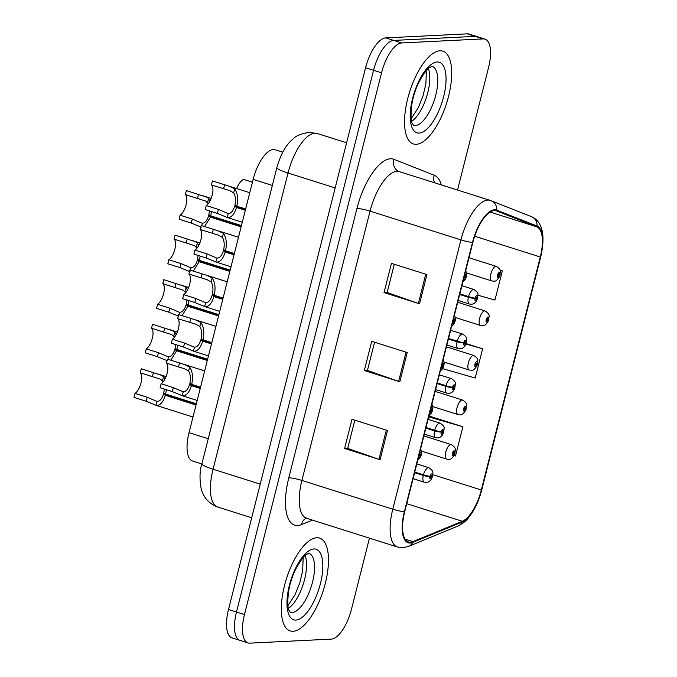 <?xml version="1.0" encoding="UTF-8"?>
<svg xmlns="http://www.w3.org/2000/svg" width="677" height="677" viewBox="0 0 677 677"><rect width="100%" height="100%" fill="white"/><g stroke="black" fill="none" stroke-linecap="round" stroke-linejoin="round"><path stroke-width="1.02" d="M201.856 463.973L192.59 461.045A30.423 12.084 -72.4 0 1 189.035 432.671L253.13 179.371A30.423 12.084 -72.4 0 1 275.04 149.727L282.774 152.173M293.065 631.286A48.685 19.337 107.6 0 0 324.359 586.934A48.685 19.337 107.6 0 0 319.586 538.105A48.685 19.337 107.6 0 0 316.734 537.75A48.685 19.337 107.6 0 0 285.44 582.102A48.685 19.337 107.6 0 0 290.213 630.93A48.685 19.337 107.6 0 0 293.065 631.286A48.685 19.337 107.6 0 0 324.359 586.934A48.685 19.337 107.6 0 0 319.586 538.105A48.685 19.337 107.6 0 0 316.734 537.75A48.685 19.337 107.6 0 0 285.44 582.102A48.685 19.337 107.6 0 0 290.213 630.93A48.685 19.337 107.6 0 0 293.065 631.286M416.287 144.303A48.685 19.337 107.6 0 0 447.582 99.951A48.685 19.337 107.6 0 0 442.809 51.122A48.685 19.337 107.6 0 0 439.957 50.767A48.685 19.337 107.6 0 0 408.663 95.118A48.685 19.337 107.6 0 0 413.435 143.947A48.685 19.337 107.6 0 0 416.287 144.303A48.685 19.337 107.6 0 0 447.582 99.951A48.685 19.337 107.6 0 0 442.809 51.122A48.685 19.337 107.6 0 0 439.957 50.767A48.685 19.337 107.6 0 0 408.663 95.118A48.685 19.337 107.6 0 0 413.435 143.947A48.685 19.337 107.6 0 0 416.287 144.303M410.397 542.226A32.454 12.888 -72.4 0 1 408.493 541.989A32.454 12.888 -72.4 0 1 404.702 511.719L472.842 242.408A32.454 12.888 -72.4 0 1 496.224 210.792A32.454 12.888 -72.4 0 1 496.563 210.911L536.81 226.829A32.454 12.888 -72.4 0 1 540.271 256.981L481.305 490.004A32.454 12.888 -72.4 0 1 462.306 521.273L412.877 541.634A32.454 12.888 -72.4 0 1 410.397 542.226M410.203 543.005A33.266 13.21 107.6 0 0 412.742 542.404L462.171 522.035A33.266 13.21 107.6 0 0 481.643 489.987L540.61 256.964A33.266 13.21 107.6 0 0 537.064 226.059L496.816 210.141A33.266 13.21 107.6 0 0 472.504 242.425L404.364 511.736A33.266 13.21 107.6 0 0 410.203 543.005M457.542 190.042L488.549 67.505A30.423 12.084 107.6 0 0 484.994 39.122L477.006 36.6A30.423 12.084 107.6 0 0 475.22 36.38L393.701 40.417A30.423 12.084 107.6 0 0 373.56 70.281L236.485 612.025A30.423 12.084 107.6 0 0 240.039 640.4A30.423 12.084 107.6 0 0 241.824 640.62M426.942 274.591L391.441 263.361L384.045 292.591L419.545 303.821L426.942 274.591M394.293 264.267L387.151 292.506L418.361 303.431A8.116 1.092 14.2 0 0 419.545 303.821M387.168 292.439L384.045 292.591M387.489 430.487L351.989 419.258L344.593 448.487L380.093 459.717L387.489 430.487M354.85 420.163L347.707 448.402L378.908 459.328A8.116 1.092 14.2 0 0 380.093 459.717M347.724 448.335L344.593 448.487M407.215 352.539L371.715 341.31L364.319 370.539L399.819 381.769L407.215 352.539M374.576 342.215L367.425 370.454L398.635 381.379A8.116 1.092 14.2 0 0 399.819 381.769M367.442 370.387L364.319 370.539M484.994 39.122A30.423 12.084 107.6 0 0 483.209 38.902L401.689 42.947A30.423 12.084 107.6 0 0 381.549 72.811L244.473 614.555A30.423 12.084 107.6 0 0 248.027 642.93A30.423 12.084 107.6 0 0 249.813 643.15L331.332 639.105A30.423 12.084 107.6 0 0 351.473 609.241L369.456 538.147M454.013 455.553L455.503 455.976L462.899 426.747L428.922 416M477.937 295.18L494.955 300.08L502.351 270.851L500.049 270.123M442.631 368.643L475.229 378.028L482.625 348.799L466.03 343.552M482.625 348.799L465.869 343.975M462.899 426.747L428.693 416.897M502.351 270.851L500.075 270.199M228.496 609.495A30.423 12.084 107.6 0 0 232.059 637.878L240.039 640.4A30.423 12.084 107.6 0 1 236.485 612.025L373.56 70.281A30.423 12.084 107.6 0 1 393.701 40.417L475.22 36.38A30.423 12.084 107.6 0 1 477.006 36.6L469.017 34.07A30.423 12.084 107.6 0 0 467.24 33.85L385.712 37.895A30.423 12.084 107.6 0 0 365.58 67.759L228.496 609.495L244.473 614.555M182.604 391.577L173.295 387.599L161.126 383.749A11.154 4.434 107.6 0 0 167.126 373.272A11.154 4.434 107.6 0 0 166.339 363.134L167.354 359.123L184.254 364.446L189.594 367.036C192.48 371.098 193.19 376.894 191.743 384.409L200.536 387.193M200.214 388.471L191.422 385.687C189.196 392.694 186.167 396.045 182.333 395.732L172.28 391.611L160.11 387.752L161.126 383.749M191.422 385.687L189.619 384.308C188.104 389.148 186.014 391.628 183.349 391.738L181.978 395.639L197.185 400.445M191.743 384.409L189.856 383.377C190.872 378.215 190.449 374.093 188.587 371.03L184.525 368.787L166.339 363.134M419.376 454.986L420.121 453.962L419.562 455.9L419.046 455.037M189.619 384.308L200.409 387.726M156.514 401.224L147.197 397.247L135.028 393.396A11.154 4.434 107.6 0 0 141.028 382.92A11.154 4.434 107.6 0 0 140.241 372.782L141.256 368.77L161.6 375.346L163.504 376.683L164.934 379.052M196.025 405.041L165.332 395.334C163.098 402.341 160.068 405.692 156.243 405.379L146.19 401.258L134.012 397.399L135.028 393.396M165.332 395.334L163.521 393.955C162.015 398.795 159.924 401.275 157.25 401.385L155.879 405.286L192.987 417.024M166.322 389.724L165.653 394.056L163.758 393.024L164.299 389.08M163.157 381.845L160.61 379.247L140.241 372.782M414.578 472.681L423.294 475.44A5.069 0.88 13.2 0 0 429.903 476.523A2.539 1.007 107.6 0 0 430.377 478.8A2.539 1.007 107.6 0 0 432.053 476.312A2.539 1.007 107.6 0 0 431.604 473.925A2.539 1.007 107.6 0 0 429.954 476.312L431.3 475.398L430.741 477.336L430.555 476.43L429.903 476.523M429.954 476.312A5.069 0.482 -164.8 0 1 423.455 474.797A7.608 3.021 -72.4 0 1 428.406 467.655A7.608 3.021 -72.4 0 1 428.846 467.705C434.6 471.759 432.637 472.123 432.341 476.828C431.215 480.399 429.159 482.278 426.188 482.464L424.259 482.21A7.608 3.021 -72.4 0 1 423.294 475.44M414.739 472.047L423.455 474.797M165.653 394.056L196.347 403.771M163.521 393.955L196.212 404.296M421.602 451.161L446.71 459.108A7.608 3.021 -72.4 0 1 445.965 451.474A7.608 3.021 -72.4 0 1 450.848 444.544A7.608 3.021 -72.4 0 1 451.297 444.603C457.144 448.479 454.851 449.536 455.029 452.854A5.069 0.88 -166.8 0 1 454.529 453.099A2.539 1.007 107.6 0 0 454.055 450.823A2.539 1.007 107.6 0 0 452.38 453.311A2.539 1.007 107.6 0 0 452.82 455.697A2.539 1.007 107.6 0 0 454.47 453.311L453.133 454.225L453.683 452.287L453.878 453.192L454.529 453.099M453.091 453.04L453.852 453.277M454.47 453.311A5.069 0.482 15.2 0 0 454.927 453.235A5.069 0.482 15.2 0 0 454.758 453.048M453.125 452.955L453.878 453.192M193.876 347.03L184.567 343.053L172.398 339.202A11.154 4.434 107.6 0 0 178.398 328.726A11.154 4.434 107.6 0 0 177.611 318.579L178.626 314.577L195.526 319.899L200.866 322.489C203.752 326.551 204.471 332.348 203.024 339.862L211.808 342.647M211.486 343.924L202.694 341.14C200.468 348.147 197.439 351.498 193.605 351.185L183.552 347.056L171.383 343.205L172.398 339.202M202.694 341.14L200.891 339.761C199.376 344.601 197.286 347.081 194.621 347.191L193.25 351.092L208.457 355.899M203.024 339.862L201.128 338.83C202.144 333.668 201.721 329.547 199.859 326.483L195.797 324.241L177.611 318.579M430.648 410.44L431.393 409.407L430.834 411.354L430.318 410.49M200.891 339.761L211.681 343.171M205.148 302.484L195.839 298.506L183.67 294.647A11.154 4.434 107.6 0 0 189.67 284.179A11.154 4.434 107.6 0 0 188.883 274.033L189.898 270.03L206.798 275.344L212.138 277.942C215.024 282.004 215.743 287.801 214.296 295.316L223.088 298.1M222.758 299.369L213.966 296.594C211.74 303.601 208.711 306.952 204.877 306.639L194.824 302.509L182.655 298.659L183.67 294.647M213.966 296.594L212.163 295.214C210.649 300.055 208.558 302.534 205.893 302.644L204.522 306.546L219.729 311.352M214.296 295.316L212.4 294.283C213.416 289.113 212.993 285 211.131 281.937L207.069 279.686L188.883 274.033M441.92 365.893L442.665 364.861L442.106 366.807L441.59 365.944M212.163 295.214L222.953 298.625M216.42 257.937L207.111 253.951L194.942 250.101A11.154 4.434 107.6 0 0 200.942 239.624A11.154 4.434 107.6 0 0 200.155 229.486L201.171 225.475L218.07 230.798L223.41 233.387C226.296 237.458 227.015 243.255 225.568 250.769L234.36 253.553M234.03 254.823L225.238 252.047C223.012 259.054 219.983 262.405 216.149 262.092L206.096 257.962L193.927 254.112L194.942 250.101M225.238 252.047L223.435 250.668C221.921 255.508 219.83 257.988 217.165 258.098L215.794 261.991L231.001 266.806M225.568 250.769L223.672 249.728C224.688 244.566 224.265 240.453 222.403 237.39L218.341 235.139L200.155 229.486M453.192 321.347L453.937 320.314L453.378 322.26L452.862 321.397M223.435 250.668L234.225 254.078M227.692 213.39L218.383 209.405L206.214 205.554A11.154 4.434 107.6 0 0 212.214 195.078A11.154 4.434 107.6 0 0 211.427 184.939L212.443 180.928L229.342 186.251L234.691 188.841C237.568 192.911 238.287 198.7 236.84 206.223L245.633 209.007M245.302 210.276L236.51 207.492C234.284 214.507 231.255 217.85 227.421 217.545L217.368 213.416L205.199 209.565L206.214 205.554M236.51 207.492L234.707 206.121C233.193 210.962 231.102 213.441 228.437 213.551L227.066 217.444L242.273 222.259M236.84 206.223L234.944 205.182C235.96 200.02 235.537 195.907 233.675 192.843L229.613 190.592L211.427 184.939M464.168 276.698L465.209 275.767L464.65 277.714L464.134 276.851M234.707 206.121L245.497 209.531M432.874 406.615L457.982 414.561A7.608 3.021 -72.4 0 1 457.237 406.928A7.608 3.021 -72.4 0 1 462.12 399.997A7.608 3.021 -72.4 0 1 462.569 400.056C468.416 403.932 466.123 404.99 466.301 408.307A5.069 0.88 -166.8 0 1 465.801 408.553A2.539 1.007 107.6 0 0 465.327 406.276A2.539 1.007 107.6 0 0 463.652 408.764A2.539 1.007 107.6 0 0 464.092 411.142A2.539 1.007 107.6 0 0 465.742 408.764L464.405 409.678L464.955 407.732L465.15 408.646L465.801 408.553M464.363 408.493L465.124 408.73M465.742 408.764A5.069 0.482 15.2 0 0 466.199 408.688A5.069 0.482 15.2 0 0 466.03 408.502M464.397 408.409L465.15 408.646M444.146 362.068L469.254 370.014A7.608 3.021 -72.4 0 1 468.509 362.381A7.608 3.021 -72.4 0 1 473.401 355.45A7.608 3.021 -72.4 0 1 473.841 355.51C479.688 359.377 477.395 360.443 477.573 363.761A5.069 0.88 -166.8 0 1 477.073 364.006A2.539 1.007 107.6 0 0 476.6 361.73A2.539 1.007 107.6 0 0 474.924 364.218A2.539 1.007 107.6 0 0 475.372 366.595A2.539 1.007 107.6 0 0 477.014 364.218L475.677 365.131L476.227 363.185L476.422 364.099L477.073 364.006M475.635 363.938L476.396 364.184M477.014 364.218A5.069 0.482 15.2 0 0 477.471 364.141A5.069 0.482 15.2 0 0 477.302 363.955M475.669 363.862L476.422 364.099M455.418 317.521L480.526 325.468A7.608 3.021 -72.4 0 1 479.781 317.835A7.608 3.021 -72.4 0 1 484.673 310.904A7.608 3.021 -72.4 0 1 485.113 310.963C490.96 314.83 488.667 315.897 488.845 319.205A5.069 0.88 -166.8 0 1 488.345 319.459A2.539 1.007 107.6 0 0 487.872 317.183A2.539 1.007 107.6 0 0 486.196 319.671A2.539 1.007 107.6 0 0 486.645 322.049A2.539 1.007 107.6 0 0 488.295 319.671L486.949 320.585L487.508 318.639L487.694 319.552L488.345 319.459M486.907 319.392L487.668 319.637M488.295 319.671A5.069 0.482 15.2 0 0 488.743 319.595A5.069 0.482 15.2 0 0 488.574 319.409M486.941 319.316L487.694 319.552M252.411 182.206L243.508 179.388A15.216 6.042 -72.4 0 0 236.612 188.553M466.69 272.975L491.798 280.913A7.608 3.021 -72.4 0 1 491.053 273.288A7.608 3.021 -72.4 0 1 495.945 266.357A7.608 3.021 -72.4 0 1 496.385 266.408C502.232 270.284 499.939 271.35 500.117 274.659A5.069 0.88 -166.8 0 1 499.618 274.913A2.539 1.007 107.6 0 0 499.144 272.628A2.539 1.007 107.6 0 0 497.468 275.124A2.539 1.007 107.6 0 0 497.917 277.502A2.539 1.007 107.6 0 0 499.567 275.124L498.221 276.038L498.78 274.092L498.966 275.006L499.618 274.913M498.179 274.845L498.941 275.09M499.567 275.124A5.069 0.482 15.2 0 0 500.015 275.048A5.069 0.482 15.2 0 0 499.846 274.862M498.213 274.769L498.966 275.006M167.786 356.677L158.469 352.7L146.3 348.85A11.154 4.434 107.6 0 0 152.3 338.373A11.154 4.434 107.6 0 0 151.521 328.235L152.528 324.224L172.872 330.799L174.776 332.136L176.215 334.506M167.515 360.833L157.462 356.703L145.284 352.852L146.3 348.85M170.765 360.198L176.604 350.788L207.297 360.494M177.594 345.177L176.925 349.51L175.03 348.477L175.571 344.534M174.429 337.298L171.882 334.7L151.521 328.235M425.85 428.135L434.566 430.894A5.069 0.88 13.2 0 0 441.176 431.977A2.539 1.007 107.6 0 0 441.649 434.253A2.539 1.007 107.6 0 0 443.325 431.765A2.539 1.007 107.6 0 0 442.876 429.379A2.539 1.007 107.6 0 0 441.226 431.765L442.572 430.851L442.013 432.789L441.827 431.884L441.176 431.977M441.226 431.765A5.069 0.482 -164.8 0 1 434.727 430.25A7.608 3.021 -72.4 0 1 439.678 423.108A7.608 3.021 -72.4 0 1 440.118 423.159C445.872 427.212 443.909 427.576 443.613 432.281C442.487 435.844 440.431 437.723 437.46 437.917L435.531 437.664A7.608 3.021 -72.4 0 1 434.566 430.894M426.011 427.5L434.727 430.25M176.925 349.51L207.619 359.225M176.604 350.788L174.793 349.408L207.484 359.749M167.904 359.292L168.522 356.838C171.196 356.728 173.287 354.249 174.793 349.408M179.058 312.131L169.741 308.153L157.572 304.295A11.154 4.434 107.6 0 0 163.572 293.826A11.154 4.434 107.6 0 0 162.793 283.68L163.8 279.677L184.144 286.253L186.048 287.59L187.487 289.959M178.787 316.286L168.734 312.156L156.556 308.306L157.572 304.295M182.037 315.651L187.876 306.241L218.569 315.947M188.866 300.63L188.198 304.963L186.302 303.931L186.844 299.987M185.701 292.752L183.154 290.154L162.793 283.68M437.122 383.588L445.838 386.347A5.069 0.88 13.2 0 0 452.448 387.43A2.539 1.007 107.6 0 0 452.921 389.707A2.539 1.007 107.6 0 0 454.597 387.219A2.539 1.007 107.6 0 0 454.149 384.832A2.539 1.007 107.6 0 0 452.498 387.219L453.844 386.305L453.285 388.243L453.099 387.337L452.448 387.43M452.498 387.219A5.069 0.482 -164.8 0 1 445.999 385.704A7.608 3.021 -72.4 0 1 450.95 378.561A7.608 3.021 -72.4 0 1 451.39 378.612C457.144 382.666 455.181 383.03 454.885 387.726C453.759 391.298 451.703 393.176 448.733 393.371L446.803 393.117A7.608 3.021 -72.4 0 1 445.838 386.347M437.283 382.954L445.999 385.704M188.198 304.963L218.891 314.678M187.876 306.241L186.065 304.862L218.756 315.203M179.177 314.746L179.794 312.292C182.468 312.182 184.559 309.702 186.065 304.862M190.33 267.584L181.013 263.598L168.844 259.748A11.154 4.434 107.6 0 0 174.844 249.271A11.154 4.434 107.6 0 0 174.065 239.133L175.072 235.122L195.416 241.706L197.32 243.035L198.759 245.412M190.059 271.739L180.006 267.61L167.828 263.759L168.844 259.748M193.309 271.105L199.148 261.694L229.841 271.401M200.138 256.075L199.47 260.417L197.574 259.376L198.116 255.441M196.973 248.205L194.426 245.607L174.065 239.133M448.394 339.042L457.11 341.792A5.069 0.88 13.2 0 0 463.72 342.884A2.539 1.007 107.6 0 0 464.194 345.16A2.539 1.007 107.6 0 0 465.869 342.672A2.539 1.007 107.6 0 0 465.421 340.286A2.539 1.007 107.6 0 0 463.77 342.672L465.116 341.758L464.557 343.696L464.371 342.79L463.72 342.884M463.77 342.672A5.069 0.482 -164.8 0 1 457.271 341.157A7.608 3.021 -72.4 0 1 462.222 334.015A7.608 3.021 -72.4 0 1 462.662 334.066C468.416 338.119 466.453 338.483 466.157 343.18C465.031 346.751 462.975 348.63 460.005 348.816L458.075 348.57A7.608 3.021 -72.4 0 1 457.11 341.792M448.555 338.398L457.271 341.157M199.47 260.417L230.163 270.123M199.148 261.694L197.337 260.315L230.028 270.656M190.449 270.199L191.066 267.745C193.74 267.635 195.831 265.156 197.337 260.315M201.602 223.038L192.293 219.052L180.116 215.201A11.154 4.434 107.6 0 0 186.116 204.725A11.154 4.434 107.6 0 0 185.337 194.587L186.344 190.575L206.688 197.159L208.592 198.488L210.031 200.866M201.331 227.193L191.278 223.063L179.1 219.213L180.116 215.201M204.581 226.558L210.42 217.139L241.114 226.854M211.41 211.529L210.742 215.87L208.846 214.829L209.388 210.894M208.245 203.659L205.698 201.061L185.337 194.587M459.666 294.495L468.382 297.245A5.069 0.88 13.2 0 0 474.992 298.337A2.539 1.007 107.6 0 0 475.466 300.613A2.539 1.007 107.6 0 0 477.141 298.125A2.539 1.007 107.6 0 0 476.693 295.739A2.539 1.007 107.6 0 0 475.042 298.125L476.388 297.211L475.829 299.149L475.643 298.235L474.992 298.337M475.042 298.125A5.069 0.482 -164.8 0 1 468.543 296.611A7.608 3.021 -72.4 0 1 473.494 289.46A7.608 3.021 -72.4 0 1 473.934 289.519C479.688 293.573 477.725 293.936 477.429 298.633C476.303 302.204 474.247 304.083 471.277 304.269L469.347 304.024A7.608 3.021 -72.4 0 1 468.382 297.245M459.827 293.852L468.543 296.611M210.742 215.87L241.435 225.576M210.42 217.139L208.609 215.768L241.3 226.11M201.721 225.653L202.338 223.198C205.013 223.088 207.103 220.609 208.609 215.768M208.245 438.747L189.035 432.671M272.34 185.447L253.13 179.371M312.435 520.114L301.561 524.59A50.707 20.141 -72.4 0 1 288.791 477.852L356.931 208.533A10.138 1.362 -165.8 0 1 370.057 211.131L301.908 480.442A40.569 16.113 107.6 0 0 306.656 518.286L306.038 518.193L306.579 518.023M356.931 208.533A50.707 20.141 -72.4 0 1 390.494 158.765A50.707 20.141 -72.4 0 1 393.989 159.323L434.236 175.241A50.707 20.141 -72.4 0 1 441.37 184.931M396.9 171.315A40.569 16.113 107.6 0 0 370.057 211.131L460.927 239.886A40.569 16.113 -72.4 0 1 490.148 200.367L399.278 171.611A40.569 16.113 107.6 0 0 396.9 171.315M404.364 511.736A10.138 1.362 14.2 0 1 392.787 509.197A40.569 16.113 -72.4 0 0 397.534 547.033L402.874 547.71L408.561 546.407A10.138 8.835 -112.4 0 0 412.742 542.404M408.561 546.407L457.99 526.037C463.17 523.245 466.571 520.605 468.179 518.125L471.996 512.946C476.286 506.193 479.544 498.492 481.77 489.843A10.138 1.362 -165.8 0 1 481.643 489.987M540.61 256.964A10.138 1.362 14.2 0 0 540.728 256.82C544.02 242.019 543.699 231.195 539.781 224.358C537.766 220.668 534.974 218.096 531.386 216.632L490.148 200.367M537.064 226.059A10.138 9.3 -68.4 0 0 531.386 216.632M457.99 526.037A10.138 8.835 -112.4 0 0 462.171 522.035M496.816 210.141A10.138 9.3 -68.4 0 0 491.138 200.714M472.504 242.425A10.138 1.362 -165.8 0 1 460.927 239.886L392.787 509.197L301.908 480.442A10.138 1.362 -165.8 0 0 288.791 477.852M381.549 72.811L365.58 67.759M401.689 42.947L385.712 37.895M483.209 38.902L467.24 33.85M301.561 524.59A10.138 8.835 67.6 0 1 306.19 518.193M434.558 182.773A10.138 9.3 111.6 0 1 434.236 175.241M399.278 171.611L399.134 171.56A10.138 9.3 111.6 0 1 393.989 159.323M496.563 210.911L495.877 210.699M412.877 541.634L405.117 539.18M462.306 521.273L406.733 503.688M481.305 490.004L432.798 474.662M540.271 256.981L474.679 236.231M536.81 226.829L490.106 212.053M406.031 352.167L398.635 381.379M386.305 430.115L378.908 459.328M425.748 274.219L418.361 303.431M276.851 167.625C280.727 154.102 286.117 144.556 293.039 138.988C295.731 135.899 301.028 133.716 308.932 132.43L317.242 133.496A40.569 16.113 107.6 0 0 314.864 133.2A40.569 16.113 107.6 0 0 288.021 173.016L213.069 469.22A40.569 16.113 107.6 0 0 217.816 507.056C209.066 503.823 203.506 497.637 201.137 488.515C199.444 478.749 199.698 470.515 201.898 463.83L276.851 167.625A20.285 2.716 -165.8 0 0 288.021 173.016L335.166 187.935M260.213 484.14L213.069 469.22A20.285 2.716 -165.8 0 1 201.898 463.83M418.623 456.687A2.539 1.007 107.6 0 0 419.198 457.364A2.539 1.007 107.6 0 0 420.874 454.876A2.539 1.007 107.6 0 0 420.425 452.49A2.539 1.007 107.6 0 0 419.495 453.235M173.295 387.599L172.28 391.611M189.594 367.036L188.587 371.03M179.523 362.974L178.508 366.985M147.197 397.247L146.19 401.258M163.504 376.683L162.488 380.677M153.434 372.621L152.418 376.632M308.873 553.363L306.825 554.26C304.836 554.006 294.503 568.189 291.44 580.003C287.014 591.503 287.276 609.495 289.054 610.349L290.281 612.321A30.914 12.279 107.6 0 0 292.058 612.533A30.914 12.279 107.6 0 0 311.919 584.395A30.914 12.279 107.6 0 0 308.915 553.363L308.924 553.363M288.444 608.352A30.914 12.279 107.6 0 0 303.288 584.006A30.914 12.279 107.6 0 0 305.149 555.563M313.891 548.971A36.998 14.691 107.6 0 0 289.409 585.283A36.998 14.691 107.6 0 0 295.9 620.064A36.998 14.691 107.6 0 0 320.39 583.752A36.998 14.691 107.6 0 0 313.891 548.971M415.28 125.55A30.914 12.279 107.6 0 0 435.15 97.412A30.914 12.279 107.6 0 0 432.146 66.388L430.047 67.277C428.059 67.023 417.726 81.206 414.662 93.02C410.237 104.52 410.499 122.512 412.285 123.366L413.478 125.321A30.914 12.279 107.6 0 0 415.28 125.55M411.667 121.369A30.914 12.279 107.6 0 0 426.518 97.031A30.914 12.279 107.6 0 0 428.372 68.58M437.114 61.988A36.998 14.691 107.6 0 0 412.632 98.3A36.998 14.691 107.6 0 0 419.131 133.081A36.998 14.691 107.6 0 0 443.613 96.769A36.998 14.691 107.6 0 0 437.114 61.988M429.895 412.141A2.539 1.007 107.6 0 0 430.47 412.818A2.539 1.007 107.6 0 0 432.146 410.33A2.539 1.007 107.6 0 0 431.698 407.943A2.539 1.007 107.6 0 0 430.775 408.688M184.567 343.053L183.552 347.056M200.866 322.489L199.859 326.483M190.796 318.427L189.78 322.438M441.167 367.594A2.539 1.007 107.6 0 0 441.742 368.263A2.539 1.007 107.6 0 0 443.418 365.775A2.539 1.007 107.6 0 0 442.97 363.397A2.539 1.007 107.6 0 0 442.047 364.141M195.839 298.506L194.824 302.509M212.138 277.942L211.131 281.937M202.068 273.88L201.052 277.883M452.439 323.047A2.539 1.007 107.6 0 0 453.015 323.716A2.539 1.007 107.6 0 0 454.69 321.228A2.539 1.007 107.6 0 0 454.242 318.85A2.539 1.007 107.6 0 0 453.319 319.595M207.111 253.951L206.096 257.962M223.41 233.387L222.403 237.39M213.34 229.334L212.324 233.337M463.711 278.501A2.539 1.007 107.6 0 0 464.287 279.169A2.539 1.007 107.6 0 0 465.962 276.681A2.539 1.007 107.6 0 0 465.514 274.303A2.539 1.007 107.6 0 0 464.591 275.048M218.383 209.405L217.368 213.416M234.691 188.841L233.675 192.843M224.612 184.779L223.596 188.79M158.469 352.7L157.462 356.703M174.776 332.136L173.761 336.13M164.706 328.074L163.69 332.085M169.741 308.153L168.734 312.156M186.048 287.59L185.033 291.584M175.978 283.528L174.962 287.53M181.013 263.598L180.006 267.61M197.32 243.035L196.305 247.037M187.25 238.981L186.234 242.984M192.293 219.052L191.278 223.063M208.592 198.488L207.577 202.491M198.522 194.426L197.506 198.437M481.77 489.843L540.728 256.82M248.027 642.93L240.039 640.4M397.534 547.033L306.656 518.286M317.242 133.496L346.59 142.779M217.816 507.056L251.7 517.778M184.254 364.446L204.666 370.903M420.671 448.589L421.669 452.431L421.162 455.384L419.901 458.033L417.751 460.157M158.156 374.093L166.06 376.59M416.804 463.897L428.846 467.705M413.063 478.673L424.259 482.21M446.71 459.108L448.639 459.353C451.61 460.292 455.156 453.971 454.927 453.235M423.878 435.929L451.297 444.603M287.979 605.602L295.037 594.736L299.776 582.948L302.653 570.838L303.186 557.535M411.201 118.627L418.259 107.761L423.007 95.965L425.884 83.855L426.408 70.552M195.526 319.899L215.938 326.356M431.943 404.042L432.942 407.884L432.434 410.837L431.173 413.486L429.023 415.61M206.798 275.344L227.21 281.801M443.215 359.495L444.214 363.337L443.706 366.291L442.445 368.931L440.295 371.064M218.07 230.798L238.482 237.255M454.495 314.949L455.486 318.791L454.978 321.744L453.717 324.385L451.567 326.517M229.342 186.251L249.754 192.708M465.768 270.402L466.758 274.244L466.25 277.198L464.989 279.838L462.84 281.97M457.982 414.561L459.911 414.806C462.882 415.737 466.428 409.424 466.199 408.688M435.15 391.382L462.569 400.056M469.254 370.014L471.184 370.26C474.154 371.191 477.7 364.869 477.471 364.141M446.422 346.836L473.841 355.51M480.526 325.468L482.456 325.713C485.426 326.644 488.972 320.323 488.743 319.595M457.694 302.28L485.113 310.963M491.798 280.913L493.728 281.167C496.698 282.097 500.244 275.776 500.015 275.048M468.966 257.734L496.385 266.408M169.428 329.547L177.332 332.043M428.076 419.351L440.118 423.159M424.335 434.126L435.531 437.664M180.7 284.992L188.604 287.497M439.348 374.804L451.39 378.612M435.607 389.58L446.803 393.117M191.972 240.445L199.876 242.95M450.62 330.258L462.662 334.066M446.879 345.033L458.075 348.57M203.244 195.898L211.148 198.403M461.892 285.711L473.934 289.519M458.151 300.478L469.347 304.024"/></g></svg>
